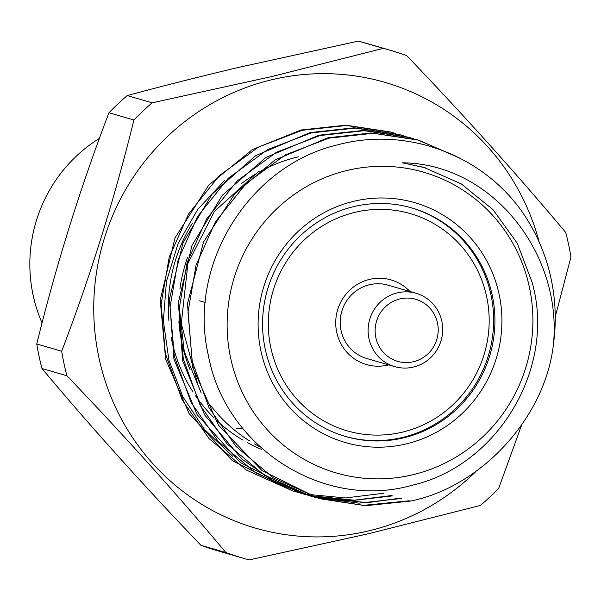 <?xml version="1.0" encoding="UTF-8"?>
<svg xmlns="http://www.w3.org/2000/svg" width="601" height="601" viewBox="0 0 601 601"><rect width="100%" height="100%" fill="white"/><g stroke="black" fill="none" stroke-linecap="round" stroke-linejoin="round"><path stroke-width="0.9" d="M368.954 338.543A38.194 37.217 -73.8 0 1 416.042 293.28A38.194 37.217 -73.8 0 1 441.848 321.37A38.194 37.217 -73.8 0 1 394.759 366.64A38.194 37.217 -73.8 0 1 368.954 338.543M416.042 293.28L388.111 285.175A38.194 37.217 106.2 0 0 369.577 284.716A38.194 37.217 106.2 0 0 341.03 330.445A38.194 37.217 106.2 0 0 366.835 358.534L394.759 366.64M437.505 323.06A32.319 31.485 106.2 0 0 399.988 298.9A32.319 31.485 106.2 0 0 375.835 337.589A32.319 31.485 106.2 0 0 413.353 361.749A32.319 31.485 106.2 0 0 437.505 323.06M355.364 212.243A113.108 110.208 106.2 0 0 270.811 347.656A113.108 110.208 106.2 0 0 402.122 432.209A113.108 110.208 106.2 0 0 486.675 296.796A113.108 110.208 106.2 0 0 355.364 212.243M411.257 207.773A118.983 115.933 -73.8 0 1 493.549 325.058A118.983 115.933 -73.8 0 1 402.069 437.558A118.983 115.933 -73.8 0 1 344.959 436.311M388.674 364.875A44.068 42.941 -73.8 0 1 387.848 365.077A44.068 42.941 -73.8 0 1 336.688 332.135A44.068 42.941 -73.8 0 1 369.638 279.375A44.068 42.941 -73.8 0 1 409.957 291.515M354.207 201.185A124.858 121.657 -73.8 0 1 499.161 294.528A124.858 121.657 -73.8 0 1 405.818 444.004A124.858 121.657 -73.8 0 1 260.864 350.661A124.858 121.657 -73.8 0 1 354.207 201.185M403.339 437.926A118.983 115.933 106.2 0 0 494.833 325.088A118.983 115.933 106.2 0 0 411.888 207.954A118.983 115.933 106.2 0 0 354.154 206.526A118.983 115.933 106.2 0 0 262.652 319.364A118.983 115.933 106.2 0 0 345.598 436.499A118.983 115.933 106.2 0 0 403.339 437.926M347.648 170.331A156.591 152.571 106.2 0 0 230.589 357.798A156.591 152.571 106.2 0 0 412.376 474.858A156.591 152.571 106.2 0 0 529.436 287.391A156.591 152.571 106.2 0 0 347.648 170.331M412.271 485.217C323.263 510.692 225.24 447.114 208.419 355.672C187.091 265.176 248.882 165.718 337.274 144.931C404.864 126.563 480.161 153.157 521.488 210.883A185.964 181.201 -73.8 0 1 553.416 344.441C562.589 253.614 492.031 163.585 402.332 162.788L423.93 167.401L461.267 183.898L493.09 209.741L517.213 243.202L532.013 282.072C556.669 367.399 497.906 465.655 412.271 485.217M241.722 428.273A145.427 141.693 -73.8 0 1 236.388 428.16M42.062 322.955A145.427 141.693 -73.8 0 1 99.42 138.395M260.03 446.911A155.704 151.715 -73.8 0 1 254.546 443.906M249.558 440.909A155.704 151.715 -73.8 0 1 210.575 405.435M190.051 369.698A155.704 151.715 -73.8 0 1 178.88 321.73M179.902 289.134A155.704 151.715 -73.8 0 1 187.625 257.16M241.061 183.853A155.704 151.715 -73.8 0 1 254.569 174.703M259.805 171.676A155.704 151.715 -73.8 0 1 298.321 156.823M232.707 456.309L204.498 429.407L182.877 396.84L168.889 359.961L163.337 320.821L166.462 281.388L178.144 243.465L197.834 209.291L224.549 180.525M261.48 449.383A155.704 151.715 -73.8 0 1 247.462 442.689M242.992 440.15A155.704 151.715 -73.8 0 1 215.774 419.558M213.498 417.334A155.704 151.715 -73.8 0 1 195.573 395.834M192.666 391.439A155.704 151.715 -73.8 0 1 171.135 337.146M168.851 320.363A155.704 151.715 -73.8 0 1 192.41 223.166M521.6 425.132L498.725 488.252A264.41 257.634 -73.8 0 1 480.484 505.426L368.563 533.718L249.31 559.884A264.41 257.634 -73.8 0 1 242.654 558.059L217.712 550.824A264.41 257.634 -73.8 0 1 200.914 545.295L225.856 552.537C177.941 495.277 124.955 436.356 66.899 375.753A264.41 257.634 -73.8 0 1 61.685 351.224C90.473 275.904 114.551 198.826 133.91 119.982A264.41 257.634 -73.8 0 1 152.151 102.809L271.404 76.643L383.333 48.35A264.41 257.634 -73.8 0 1 389.981 50.176A264.41 257.634 -73.8 0 1 406.779 55.705C464.348 115.753 517.333 174.681 565.736 232.482A264.41 257.634 -73.8 0 1 570.95 257.01L555.234 316.892M66.899 375.753L41.957 368.518C89.872 425.771 142.858 484.699 200.914 545.295M41.957 368.518A264.41 257.634 -73.8 0 1 36.744 343.99L61.685 351.224M133.91 119.982L108.969 112.748C80.181 188.075 56.111 265.154 36.744 343.99M108.969 112.748A264.41 257.634 -73.8 0 1 127.209 95.574L152.151 102.809M383.333 48.35L358.391 41.116L239.13 67.282C199.75 76.605 162.443 86.041 127.209 95.574M475.947 471.462A232.091 226.141 -73.8 0 1 368.323 530.968A232.091 226.141 -73.8 0 1 98.88 357.46A232.091 226.141 -73.8 0 1 272.381 79.602A232.091 226.141 -73.8 0 1 539.232 242.211M242.654 558.059A264.41 257.634 -73.8 0 1 225.856 552.537M395.698 133.565L391.672 132.34L346.349 125.489L302.138 130.327L258.61 147.012L219.305 175.672L188.609 213.896L169.166 257.378L161.106 304.422L165.358 353.613L182.126 399.845L209.095 438.64L246.508 470.117L292.537 490.852L296.548 491.964M297.029 492.091L300.996 493.083M301.559 493.218L305.639 494.12M306.127 494.225L345.477 497.944L383.498 493.286M390.237 131.935L345.838 125.181L301.026 129.996L252.608 149.461L208.802 185.018L175.019 237.883L160.227 299.997L165.621 359.173L189.045 413.488L232.211 460.599L292.537 490.852M459.382 157.928L418.559 140.146L373.236 133.294L329.025 138.125L285.498 154.81L246.192 183.47L215.496 221.701L196.054 265.176L187.993 312.219L192.245 361.411L209.013 407.651L235.983 446.438L273.395 477.915L319.416 498.65L365.498 505.719L410.378 501.084C482.107 486.787 545.588 416.425 553.416 344.441M416.651 139.605L371.102 132.956L327.913 137.802L274.935 159.994L234.916 193.665L203.536 242L187.459 303.738L192.628 367.286L218.479 425.177L262.066 470.628L318.297 498.319L363.567 505.358L409.273 500.761M413.661 138.778L409.597 137.546L364.274 130.695L320.063 135.525L276.535 152.211L237.23 180.871L206.534 219.102L187.091 262.577L179.03 309.62L183.282 358.812L200.05 405.051L227.02 443.838L264.432 475.316L310.454 496.05L314.578 497.192M314.954 497.29L358.82 503.157L401.415 498.484M408.004 137.088L363.703 130.387L318.966 135.202L266.048 157.372L222.265 195.348L192.019 245.358L178.362 302.446L182.696 360.885L204.61 414.893L241.963 459.179L273.718 481.093L310.454 496.05M314.406 497.117L367.346 502.669L400.304 498.161M404.661 136.164L400.634 134.94L355.311 128.088L311.1 132.926L267.573 149.611L228.267 178.272L197.571 216.495L178.129 259.978L170.068 307.021L174.32 356.213L191.088 402.452L218.058 441.239L255.47 472.717L301.492 493.451L305.428 494.54M305.992 494.691L310.063 495.705M310.522 495.817L352.148 500.565L392.453 495.885M398.974 134.474L354.274 127.78L310.003 132.603L255.68 155.659L212.176 194.085L182.952 242.954L169.459 299.005L173.937 359.158L197.053 414.57L240.302 462.53L300.41 493.128M309.951 495.615L354.274 500.205L391.349 495.562M455.874 156.2L417.44 139.83M358.391 41.116A264.41 257.634 -73.8 0 1 365.04 42.941L389.981 50.176M179.181 306.698L184.267 351.562L201.215 393.001M425.538 167.874L402.332 162.788M258.4 171.593L214.384 211.447L187.925 263.358L181.292 323.571L197.556 383.491M205.257 302.491L199.494 300.816M319.416 498.65L318.297 498.327M301.492 493.451L300.402 493.136M418.559 140.146L417.447 139.823M409.597 137.546L408.492 137.223M400.634 134.94L399.53 134.624M391.672 132.34L390.53 132.01"/></g></svg>
